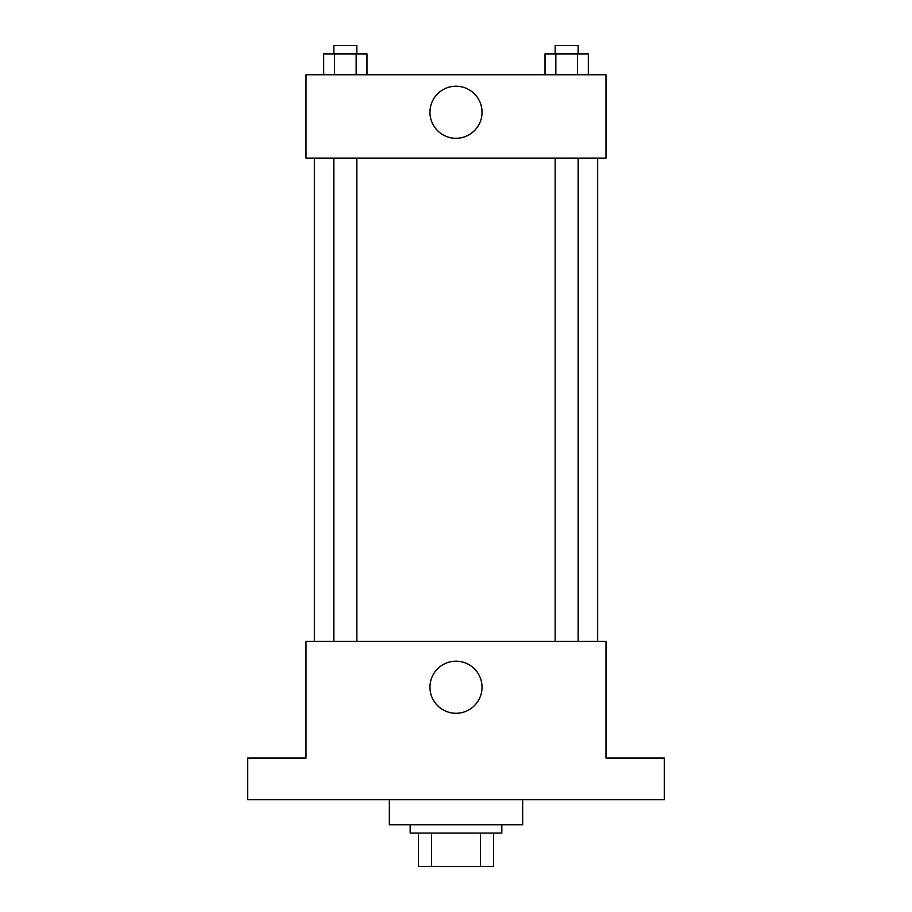 <?xml version="1.0" encoding="UTF-8"?>
<svg xmlns="http://www.w3.org/2000/svg" width="912" height="912" viewBox="0 0 912 912"><rect width="100%" height="100%" fill="white"/><g stroke="black" fill="none" stroke-linecap="round" stroke-linejoin="round"><path stroke-width="1.37" d="M480.453 833.066L480.453 866.4L418.505 866.4L418.505 833.066M480.453 866.4L493.495 866.4L493.495 833.066L493.495 866.4M501.828 824.733L501.828 833.066L410.172 833.066L410.172 824.733M431.547 833.066L431.547 866.4M389.333 799.733L389.333 824.733L522.667 824.733L522.667 799.733M664.324 799.733L247.676 799.733L247.676 758.066L306.01 758.066L306.01 641.41L605.99 641.41L605.99 758.066L664.324 758.066L664.324 799.733M482.038 687.238A26.038 26.038 0 0 1 442.981 709.787A26.038 26.038 0 0 1 442.981 664.688A26.038 26.038 0 0 1 482.038 687.238M597.656 158.095L597.656 641.41M555.157 641.41L555.157 158.095M356.843 158.095L356.843 641.41M605.99 158.095L306.01 158.095L306.01 74.761L605.99 74.761L605.99 158.095M482.038 112.267A26.038 26.038 0 0 1 442.981 134.816A26.038 26.038 0 0 1 442.981 89.707A26.038 26.038 0 0 1 482.038 112.267M588.308 74.761L588.308 53.933L545.011 53.933L545.011 74.761M577.49 53.933L577.49 74.761M555.841 53.933L555.841 74.761M555.157 53.933L555.157 45.6L578.162 45.6L578.162 53.933M366.989 74.761L366.989 53.933L323.692 53.933L323.692 74.761M356.159 53.933L356.159 74.761M334.51 53.933L334.51 74.761M333.838 53.933L333.838 45.6L356.843 45.6L356.843 53.933M314.344 158.095L314.344 641.41M578.162 641.41L578.162 158.095M333.838 158.095L333.838 641.41"/></g></svg>
